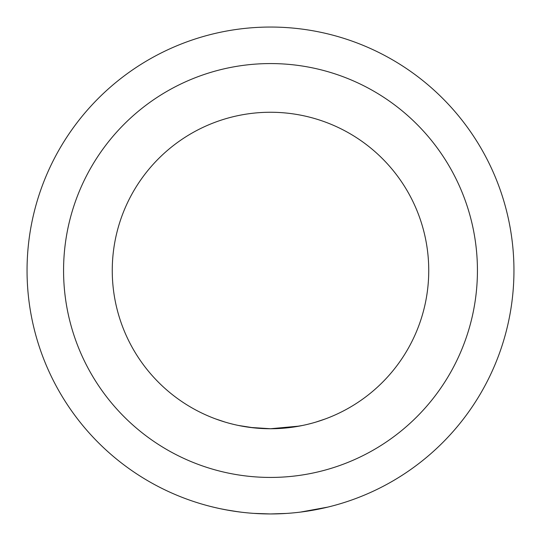 <?xml version="1.0" encoding="UTF-8"?>
<svg xmlns="http://www.w3.org/2000/svg" width="541" height="541" viewBox="0 0 541 541"><rect width="100%" height="100%" fill="white"/><g stroke="black" fill="none" stroke-linecap="round" stroke-linejoin="round"><path stroke-width="0.81" d="M513.95 270.5A243.45 243.45 0 0 1 270.5 513.95A243.45 243.45 0 0 1 27.05 270.5A243.45 243.45 0 0 1 270.5 27.05A243.45 243.45 0 0 1 513.95 270.5M253.912 513.382L270.5 513.95L285.824 513.47M300.478 512.097L327.887 507.093M328.914 506.836L331.363 506.22M286.216 513.443L270.527 513.95M270.5 513.95L255.886 513.51M241.773 512.253L233.117 511.062M229.492 510.474L219.984 508.648M219.937 508.641L213.35 507.147M212.863 507.032L210.577 506.457M209.962 506.302L215.656 507.695M225.279 509.717L238.378 511.82M254.027 427.884L238.453 425.463M225.32 422.156L215.69 418.944M209.928 416.692L210.449 416.901M212.843 417.862L213.195 418.004M229.114 423.238L233.428 424.34M250.077 427.417L270.5 428.743L299.416 426.078M290.74 427.437L302.656 425.442M315.816 422.115L325.432 418.903M331.031 416.705L330.416 416.962M328.123 417.875L327.684 418.051M311.69 423.285L307.153 424.442M112.258 270.5A158.243 158.243 0 0 0 270.5 428.743A158.243 158.243 0 0 0 428.743 270.5A158.243 158.243 0 0 0 270.5 112.258A158.243 158.243 0 0 0 112.258 270.5M63.568 270.5A206.933 206.933 0 0 0 270.5 477.433A206.933 206.933 0 0 0 477.433 270.5A206.933 206.933 0 0 0 270.5 63.568A206.933 206.933 0 0 0 63.568 270.5"/></g></svg>
